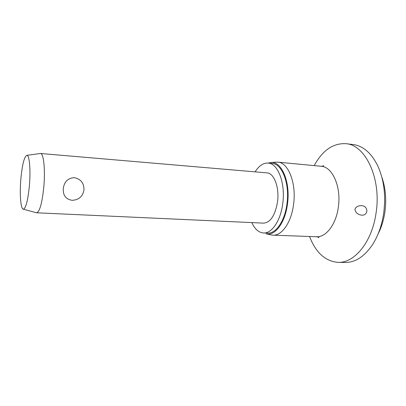 <?xml version="1.0" encoding="UTF-8"?>
<svg xmlns="http://www.w3.org/2000/svg" width="406" height="406" viewBox="0 0 406 406"><rect width="100%" height="100%" fill="white"/><g stroke="black" fill="none" stroke-linecap="round" stroke-linejoin="round"><path stroke-width="0.61" d="M381.833 177.128C385.634 188.049 386.624 199.899 384.797 212.688C383.568 220.524 381.341 227.588 378.113 233.897M314.193 165.607C322.506 150.393 333.037 143.085 345.79 143.678L353.012 144.516C363.081 145.805 371.348 152.96 377.813 165.973C384.122 180.01 386.04 196.012 383.574 213.977C381.696 225.756 378.062 235.906 372.672 244.432C364.563 256.49 355.433 262.499 345.288 262.464L338.015 262.352C325.292 261.281 315.807 252.659 309.55 236.49M345.79 143.678C365.4 144.622 381.772 178.762 375.981 213.536C371.86 242.377 354.225 263.266 338.015 262.352M366.857 211.394C366.207 214.003 364.547 215.271 361.878 215.19C357.777 214.607 355.463 212.658 354.93 209.344C355.981 206.791 358.219 205.563 361.65 205.644C365.131 206.03 366.867 207.943 366.857 211.394M275.973 162.156L277.811 162.156C288.377 162.43 296.695 183.502 293.513 204.786C291.234 222.564 281.789 235.861 273.03 235.165L271.208 234.927M268.077 163.08L271.025 162.491C281.739 161.207 290.701 182.421 287.438 204.284C285.119 222.671 275.121 235.942 266.341 233.947L271.68 235.023M255.125 171.855C258.962 165.76 263.286 162.836 268.107 163.08C277.988 163.313 285.707 183.487 282.708 203.858C280.556 220.884 271.721 233.648 263.53 232.983C258.718 232.597 254.811 229.131 251.801 222.589M268.107 163.08L272.182 163.461C282.14 163.704 289.93 183.816 286.925 204.116C284.768 221.082 275.872 233.805 267.615 233.135L263.53 232.983M40.179 153.519L40.524 153.493C43.675 153.189 45.421 170.068 43.762 187.455C42.041 203.391 39.666 211.836 36.642 212.795L36.301 212.719M40.524 153.493L266.93 172.865C274.111 173.012 279.612 187.562 277.476 202.142C275.08 215.505 270.467 222.503 263.636 223.133L36.642 212.795M83.961 189.983C82.778 196.519 78.82 199.965 72.095 200.315C65.838 199.25 62.9 195.372 63.27 188.678C64.173 181.817 67.843 178.138 74.273 177.635C80.855 179.061 84.088 183.177 83.961 189.983M29.349 186.131C27.826 200.797 25.811 208.481 23.304 209.176C20.64 209.06 19.524 193.652 20.884 178.65C22.279 164.46 24.264 156.691 26.832 155.341C29.455 154.772 30.826 170.19 29.349 186.131M277.811 162.156L321.07 166.262C332.463 166.648 341.542 187.049 338.279 207.537C335.96 224.66 325.906 237.444 316.452 236.744L273.03 235.165M317.705 236.926L318.908 237.683C319.091 237.358 318.274 237.048 316.452 236.744M23.304 209.176L36.525 212.78M26.832 155.341L40.407 153.488M271.025 162.491L276.456 162.121M321.07 166.262C322.811 166.227 323.663 166.024 323.628 165.648L322.339 166.242"/></g></svg>
